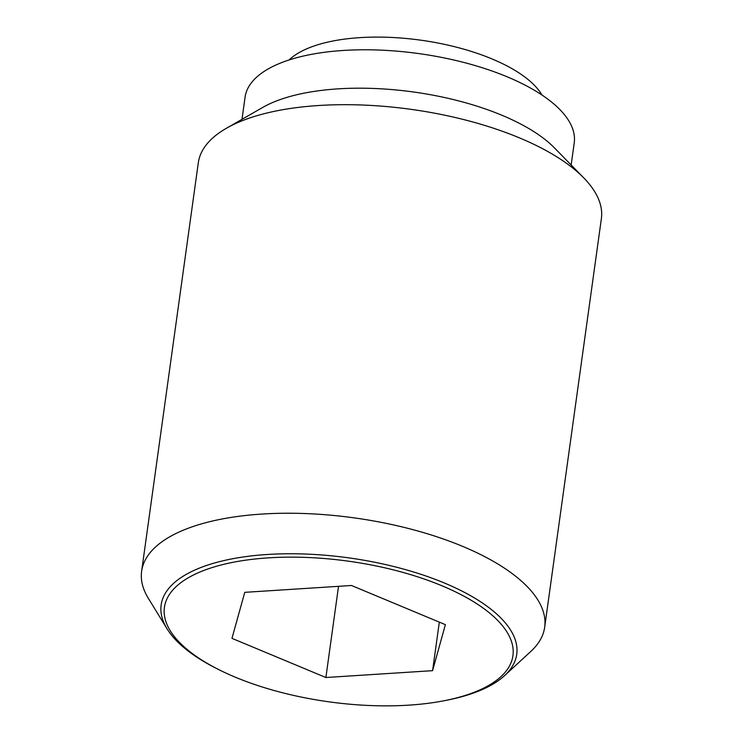 <?xml version="1.0" encoding="UTF-8"?>
<svg xmlns="http://www.w3.org/2000/svg" width="743" height="743" viewBox="0 0 743 743"><rect width="100%" height="100%" fill="white"/><g stroke="black" fill="none" stroke-linecap="round" stroke-linejoin="round"><path stroke-width="1.11" d="M289.111 59.951A133.944 54.053 7.9 0 1 409.987 38.859A133.944 54.053 7.9 0 1 534.979 85.9A133.944 54.053 7.9 0 1 541.991 95.039M504.543 675.647L530.864 651.397A203.452 82.102 -172.1 0 0 544.684 627.203A203.452 82.102 -172.1 0 0 527.976 587.379A203.452 82.102 -172.1 0 0 307.258 513.636A203.452 82.102 -172.1 0 0 141.625 571.274A203.452 82.102 -172.1 0 0 148.34 598.319L167.064 628.819A179.5 72.433 7.9 0 1 279.712 553.916A179.5 72.433 7.9 0 1 501.999 619.17A179.5 72.433 7.9 0 1 504.543 675.647A179.5 72.433 7.9 0 1 446.06 700.361L443.673 700.825A175.924 70.994 -172.1 0 0 498.488 621.25A175.924 70.994 -172.1 0 0 268.539 557.854A175.924 70.994 -172.1 0 0 178.868 641.757A175.924 70.994 -172.1 0 0 218.776 669.619A175.924 70.994 -172.1 0 0 443.673 700.825M218.776 669.619L216.603 668.524A179.5 72.433 7.9 0 1 175.877 640.095A179.5 72.433 7.9 0 1 167.064 628.819M544.684 627.203L601.375 218.656A203.452 82.102 -172.1 0 0 584.667 178.831A203.452 82.102 -172.1 0 0 583.784 177.911A203.452 82.102 -172.1 0 0 411.13 109.36A203.452 82.102 -172.1 0 0 226.336 128.316A203.452 82.102 -172.1 0 0 198.316 162.726L141.625 571.274M571.163 164.992L574.228 142.842A166.153 67.056 -172.1 0 0 560.593 110.326A166.153 67.056 -172.1 0 0 380.332 50.106A166.153 67.056 -172.1 0 0 245.079 97.166L242.004 119.317M432.584 670.669L325.88 677.514L231.965 638.348L244.763 592.338L351.476 585.493L445.382 624.659L432.584 670.669L439.327 622.132M325.88 677.514L338.529 586.32M583.784 177.911L554.538 147.987A166.153 67.056 -172.1 0 0 413.535 92.002A166.153 67.056 -172.1 0 0 262.623 107.484L226.336 128.316"/></g></svg>
